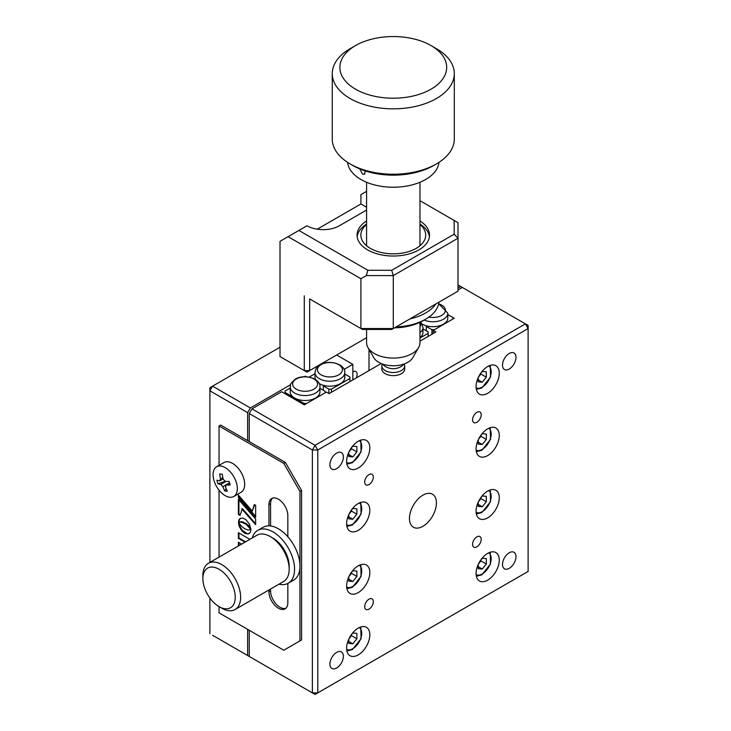 <?xml version="1.0" encoding="UTF-8"?>
<svg xmlns="http://www.w3.org/2000/svg" width="731" height="731" viewBox="0 0 731 731"><rect width="100%" height="100%" fill="white"/><g stroke="black" fill="none" stroke-linecap="round" stroke-linejoin="round"><path stroke-width="1.1" d="M356.189 377.982A6.104 3.527 120 0 0 355.878 371.522A6.104 3.527 120 0 0 352.826 371.823M528.12 571.441L315.07 694.45L317.766 692.897L312.375 692.897L315.07 694.45L249.262 656.456L312.375 692.897L312.375 449.985L317.766 449.985L317.766 692.897L528.12 571.441L528.12 328.539L525.425 323.87L458.008 284.944M460.704 286.497L458.008 288.06M369.009 370.58L369.009 349.381M391.697 329.453L458.008 291.166L391.697 329.453L362.494 329.453L309.67 298.952L309.67 370.58L366.578 337.722L336.644 355.01L352.826 364.349L352.826 379.919M352.826 364.349L344.063 369.411M309.889 377.278L309.889 376.684L315.024 373.715L309.131 377.123M306.426 376.803L305.357 376.182L305.357 376.767M212.584 635.285L250.34 657.078L212.584 635.285M209.888 598.049L209.888 633.722M280.01 347.225L209.888 387.704L209.888 390.82L212.584 386.151L250.34 407.953L247.645 412.622L209.888 390.82L209.888 562.413M247.645 412.622L247.645 440.647M239.11 523.423L240.079 526.749L242.272 530.304L247.645 534.032M247.645 629.364L247.645 655.524M305.357 376.182L304.343 376.776M290.554 384.734L250.34 407.953M422.947 495.143A19.07 11.011 120 0 0 410.484 511.947A19.07 11.011 120 0 0 413.408 527.234A19.07 11.011 120 0 0 422.947 526.283A19.07 11.011 120 0 0 435.402 509.48A19.07 11.011 120 0 0 432.478 494.202A19.07 11.011 120 0 0 422.947 495.143M369.009 474.593A6.104 3.527 120 0 0 365.016 479.965A6.104 3.527 120 0 0 365.957 484.863A6.104 3.527 120 0 0 369.009 484.562A6.104 3.527 120 0 0 372.993 479.18A6.104 3.527 120 0 0 372.061 474.291A6.104 3.527 120 0 0 369.009 474.593M369.009 599.155A6.104 3.527 120 0 0 365.016 604.537A6.104 3.527 120 0 0 365.957 609.426A6.104 3.527 120 0 0 369.009 609.124A6.104 3.527 120 0 0 372.993 603.742A6.104 3.527 120 0 0 372.061 598.853A6.104 3.527 120 0 0 369.009 599.155M476.886 536.874A6.104 3.527 120 0 0 472.893 542.256A6.104 3.527 120 0 0 473.834 547.144A6.104 3.527 120 0 0 476.886 546.843A6.104 3.527 120 0 0 480.87 541.461A6.104 3.527 120 0 0 479.938 536.572A6.104 3.527 120 0 0 476.886 536.874M476.886 412.311A6.104 3.527 120 0 0 472.893 417.684A6.104 3.527 120 0 0 473.834 422.582A6.104 3.527 120 0 0 476.886 422.271A6.104 3.527 120 0 0 480.87 416.898A6.104 3.527 120 0 0 479.938 412.01A6.104 3.527 120 0 0 476.886 412.311M336.644 453.101A9.54 5.501 120 0 0 330.412 461.508A9.54 5.501 120 0 0 331.874 469.147A9.54 5.501 120 0 0 336.644 468.672A9.54 5.501 120 0 0 342.876 460.274A9.54 5.501 120 0 0 341.414 452.635A9.54 5.501 120 0 0 336.644 453.101M509.242 353.457A9.54 5.501 120 0 0 503.019 361.854A9.54 5.501 120 0 0 504.481 369.493A9.54 5.501 120 0 0 509.242 369.027A9.54 5.501 120 0 0 515.474 360.621A9.54 5.501 120 0 0 514.012 352.982A9.54 5.501 120 0 0 509.242 353.457M509.242 552.755A9.54 5.501 120 0 0 503.019 561.161A9.54 5.501 120 0 0 504.481 568.8A9.54 5.501 120 0 0 509.242 568.325A9.54 5.501 120 0 0 515.474 559.928A9.54 5.501 120 0 0 514.012 552.289A9.54 5.501 120 0 0 509.242 552.755M336.644 652.408A9.54 5.501 120 0 0 330.412 660.815A9.54 5.501 120 0 0 331.874 668.454A9.54 5.501 120 0 0 336.644 667.979A9.54 5.501 120 0 0 342.876 659.581A9.54 5.501 120 0 0 341.414 651.933A9.54 5.501 120 0 0 336.644 652.408M358.217 441.268A16.402 9.466 120 0 0 347.508 455.724A16.402 9.466 120 0 0 350.021 468.863A16.402 9.466 120 0 0 358.217 468.05A16.402 9.466 120 0 0 368.936 453.604A16.402 9.466 120 0 0 366.423 440.455A16.402 9.466 120 0 0 358.217 441.268M358.217 503.549A16.402 9.466 120 0 0 347.508 518.005A16.402 9.466 120 0 0 350.021 531.145A16.402 9.466 120 0 0 358.217 530.331A16.402 9.466 120 0 0 368.936 515.885A16.402 9.466 120 0 0 366.423 502.745A16.402 9.466 120 0 0 358.217 503.549M487.668 428.814A16.402 9.466 120 0 0 476.959 443.269A16.402 9.466 120 0 0 479.472 456.409A16.402 9.466 120 0 0 487.668 455.596A16.402 9.466 120 0 0 498.387 441.14A16.402 9.466 120 0 0 495.874 428A16.402 9.466 120 0 0 487.668 428.814M487.668 366.533A16.402 9.466 120 0 0 476.959 380.988A16.402 9.466 120 0 0 479.472 394.128A16.402 9.466 120 0 0 487.668 393.315A16.402 9.466 120 0 0 498.387 378.859A16.402 9.466 120 0 0 495.874 365.719A16.402 9.466 120 0 0 487.668 366.533M487.668 553.385A16.402 9.466 120 0 0 476.959 567.832A16.402 9.466 120 0 0 479.472 580.971A16.402 9.466 120 0 0 487.668 580.158A16.402 9.466 120 0 0 498.387 565.712A16.402 9.466 120 0 0 495.874 552.572A16.402 9.466 120 0 0 487.668 553.385M487.668 491.095A16.402 9.466 120 0 0 476.959 505.55A16.402 9.466 120 0 0 479.472 518.69A16.402 9.466 120 0 0 487.668 517.877A16.402 9.466 120 0 0 498.387 503.431A16.402 9.466 120 0 0 495.874 490.282A16.402 9.466 120 0 0 487.668 491.095M358.217 565.84A16.402 9.466 120 0 0 347.508 580.286A16.402 9.466 120 0 0 350.021 593.426A16.402 9.466 120 0 0 358.217 592.622A16.402 9.466 120 0 0 368.936 578.166A16.402 9.466 120 0 0 366.423 565.026A16.402 9.466 120 0 0 358.217 565.84M358.217 628.121A16.402 9.466 120 0 0 347.508 642.567A16.402 9.466 120 0 0 350.021 655.716A16.402 9.466 120 0 0 358.217 654.903A16.402 9.466 120 0 0 368.936 640.447A16.402 9.466 120 0 0 366.423 627.308A16.402 9.466 120 0 0 358.217 628.121M419.978 341.149L435.886 331.965L433.191 330.412L454.225 318.259L447.801 314.549L452.937 317.519L452.937 319.008L434.488 329.663L431.902 329.663L431.902 334.268M349.519 638.072A16.402 9.466 120 0 0 351.273 634.928M349.519 575.79A16.402 9.466 120 0 0 351.273 572.647M478.979 501.046A16.402 9.466 120 0 0 480.34 498.679M480.34 560.969A16.402 9.466 120 0 0 480.724 560.193M480.34 374.117A16.402 9.466 120 0 0 480.724 373.34M349.528 513.5A16.402 9.466 120 0 0 350.889 511.133M350.889 448.852A16.402 9.466 120 0 0 351.273 448.085M381.226 363.526L329.096 393.625L326.391 392.072L304.279 404.837L281.627 391.752L251.957 408.885L315.07 445.316L525.425 323.87L528.12 325.423L528.12 328.539L317.766 449.985L315.07 445.316L312.375 449.985L249.262 413.554L251.957 408.885M249.262 413.554L249.262 441.579M249.262 526.338L249.262 527.298M249.262 630.296L249.262 656.456M462.321 287.438L458.008 289.924M404.398 367.465A11.44 6.606 180 0 1 398.879 374.784A11.44 6.606 180 0 1 385.191 373.696A11.44 6.606 180 0 1 382.158 367.465M433.191 330.412L433.191 333.519M278.959 584.188A30.51 17.617 -120 0 0 288.252 583.228A30.51 17.617 -120 0 0 287.411 546.587A30.51 17.617 -120 0 0 257.741 530.377A30.51 17.617 -120 0 0 252.259 537.952M288.252 583.228L293.643 580.112A30.51 17.617 -120 0 0 292.802 543.48A30.51 17.617 -120 0 0 263.133 527.27L257.741 530.377M283.783 650.234L301.583 639.954L283.783 650.234L219.053 612.861L219.053 606.629A22.88 13.213 -120 0 0 235.236 597.291A22.88 13.213 -120 0 0 219.053 569.257A22.88 13.213 -120 0 0 202.88 578.605A22.88 13.213 -120 0 0 219.053 606.629L221.758 608.192A26.7 15.415 60 0 0 235.108 609.508A26.7 15.415 60 0 0 239.192 588.117A26.7 15.415 60 0 0 221.758 564.588A26.7 15.415 60 0 0 208.408 563.272A26.7 15.415 60 0 0 202.88 575.489L202.88 578.605M235.108 609.508L283.646 581.483A26.7 15.415 -120 0 0 289.174 569.257A26.7 15.415 -120 0 0 270.296 536.563L270.296 536.563A26.7 15.415 -120 0 0 256.946 535.238L208.408 563.272M272.992 538.117L270.296 536.563L272.992 538.117A22.88 13.213 60 0 1 289.174 566.15L289.174 569.257M287.831 536.737L287.831 515.547A13.35 7.703 -120 0 0 278.392 499.191A13.35 7.703 -120 0 0 271.713 498.533A13.35 7.703 -120 0 0 268.953 504.646L268.953 525.836M272.572 498.149A13.35 7.703 -120 0 0 270.571 503.705L270.571 525.954M270.571 589.031L270.571 590.904A13.35 7.703 -120 0 0 275.87 603.769A13.35 7.703 -120 0 0 285.821 608.302M268.953 589.972L268.953 591.836A13.35 7.703 -120 0 0 274.774 605.277A13.35 7.703 -120 0 0 285.063 608.85A13.35 7.703 -120 0 0 287.831 602.737L287.831 583.457M299.966 640.886L299.966 491.406L283.783 463.381L219.053 426.009L219.053 465.364M219.053 490.181L219.053 557.113M219.053 426.009L220.68 425.076L285.401 462.449L283.783 463.381M299.966 491.406L301.583 490.474L285.401 462.449M301.583 639.954L301.583 490.474M249.883 539.323L238.379 532.68L238.379 538.336L244.986 542.146M238.918 532.99L238.918 538.025L238.379 538.336M238.918 538.025L245.525 541.835M241.011 522.025L246.091 524.209L250.897 529.573L249.499 524.209L245.954 519.686L242.847 518.069L240.289 518.38L238.955 519.896L238.47 522.409L241.522 522.089M240.572 518.252L238.745 520.435M239.494 519.586L238.955 519.896M240.07 518.69L239.53 519.01M240.426 518.352L239.887 518.663M242.062 521.779L245.954 523.423L248.412 525.443L247.873 525.753M247.864 524.922L247.325 525.233M247.261 524.401L246.722 524.712M248.412 525.443L250.824 528.321M239.284 520.125L239.01 522.098L241.55 521.715M243.213 522.062L242.674 522.373M242.619 521.897L242.08 522.208M241.605 544.102L238.379 542.238L238.379 545.966M238.918 542.548L238.918 545.655M254.68 504.728L252.286 511.088L238.379 495.097L238.379 497.546L255.649 517.338L255.649 505.285L254.306 504.509L252.286 511.088M238.918 495.709L238.918 497.235L255.649 516.406M238.918 497.235L238.379 497.546M238.918 499.922L238.918 514.176L238.379 514.487L240.033 515.446L242.354 508.575L255.649 523.762M238.918 514.176L240.179 514.907M241.815 508.886L255.649 524.694L255.649 519.092L238.379 499.3L238.379 514.487M248.641 533.831L250.422 532.131L250.925 529.637L247.873 529.984L244.693 528.778L241.522 526.32L238.498 522.501L239.54 527.06L242.272 531.227L245.945 533.758L249.362 533.438M246.484 533.447L245.945 533.758M245.872 533.201L245.333 533.511M245.232 532.872L244.693 533.182M244.602 532.47L244.063 532.78M243.98 532.004L243.441 532.314M241.76 529.646L241.221 529.957M241.276 528.961L240.737 529.271M239.768 525.982L239.229 526.293M239.503 525.205L238.964 525.516M239.293 524.429L238.754 524.739M239.138 523.652L238.598 523.963M247.645 533.703L249.18 533.52M319.968 386.964L319.968 391.907A14.876 8.589 180 0 1 315.609 397.984A14.876 8.589 180 0 1 294.575 397.984A14.876 8.589 180 0 1 290.216 391.907L290.216 386.964C291.523 384.579 287.502 386.069 295.361 379.142C303.986 373.696 320.607 378.119 319.968 386.964A14.876 8.589 180 0 1 315.609 393.031A14.876 8.589 180 0 1 299.399 394.895A14.876 8.589 180 0 1 290.216 386.964M319.968 388.353L325.103 391.323L325.103 392.812L306.654 403.466L304.069 403.466L304.069 404.709M290.216 388.042L285.081 391.012L285.081 392.501L304.069 403.466M285.081 392.501L285.081 393.753M344.776 372.636C345.416 363.791 328.795 359.378 320.169 364.815C317.181 366.268 315.463 368.872 315.024 372.636A14.876 8.589 180 0 0 324.208 380.568A14.876 8.589 180 0 0 340.418 378.713A14.876 8.589 180 0 0 344.776 372.636L344.776 377.589A14.876 8.589 180 0 1 340.418 383.656A14.876 8.589 180 0 1 323.294 385.283A14.876 8.589 0 0 1 319.145 383.519M315.399 379.499A14.876 8.589 180 0 1 315.024 377.589L315.024 372.636M344.776 374.034L349.911 376.995L349.911 378.494L331.463 389.139L328.877 389.139L328.877 393.497M328.877 389.139L323.294 385.913L323.294 385.283M323.294 385.913L323.294 390.281M349.911 381.6L349.911 378.494M331.463 389.139L331.463 392.255M424.117 320.077A14.876 8.589 180 0 0 443.443 319.228A14.876 8.589 180 0 0 447.801 313.16L447.801 318.104A14.876 8.589 180 0 1 443.443 324.18A14.876 8.589 180 0 1 426.31 325.798A14.876 8.589 0 0 1 422.162 324.043M431.902 329.663L426.31 326.437L426.31 325.798M426.31 326.437L426.31 330.796M419.978 332.66A14.876 8.589 180 0 0 422.984 327.479L422.984 332.431A14.876 8.589 180 0 1 419.978 337.612M428.119 336.452L428.119 333.336L419.978 338.042M428.119 333.336L428.119 331.837L422.984 328.877M229.598 483.1L226.336 484.991L225.459 486.919A45.724 34.476 95.7 0 0 227.359 491.223A43.476 24.342 134.9 0 1 226.043 491.122A43.476 24.342 134.9 0 1 224.773 490.958A45.724 34.476 -84.3 0 1 222.864 486.663L220.753 484.425A45.724 14.318 163.5 0 1 217.975 483.785A43.476 40.945 -39.2 0 1 216.906 480.176A45.724 14.318 -16.5 0 0 219.675 480.815L220.552 478.878A45.724 34.476 -84.3 0 1 219.729 473.962A43.476 0.758 6.9 0 1 220.99 474.081A43.476 0.758 6.9 0 1 222.325 474.218A45.724 34.476 95.7 0 0 223.147 479.143L225.258 481.373A45.724 14.318 -16.5 0 0 229.114 481.4A43.476 15.844 80.9 0 0 230.183 485.009A45.724 14.318 163.5 0 1 226.336 484.991L229.543 482.926M213.982 480.514A17.16 9.905 60 0 1 216.614 466.771A17.16 9.905 60 0 1 220.561 466.012A17.16 9.905 60 0 1 236.415 482.762A17.16 9.905 60 0 1 233.774 496.504A17.16 9.905 60 0 1 229.826 497.263A17.16 9.905 60 0 1 213.982 480.514M219.675 480.815L223.119 479.024M216.614 466.771L223.96 462.531A17.16 9.905 60 0 1 243.761 478.522A17.16 9.905 60 0 1 241.12 492.255L233.774 496.504M226.153 488.619L224.773 490.958M222.334 474.309L219.729 473.962M225.084 481.354L217.975 483.785M348.778 454.609L352.826 456.939L348.778 456.583L348.778 452.334M350.734 448.752L352.826 446.157L356.874 446.513L356.874 451.904L352.826 456.939M351.474 447.829L351.474 448.797L356.874 451.904M351.474 448.797L348.979 451.895M351.09 448.313A5.72 3.299 -60 0 1 349.025 451.804M351.474 510.11L351.474 511.079L349.455 513.591A5.72 3.299 120 0 0 351.09 510.594M348.778 516.89L352.826 519.22L348.778 518.864L348.778 514.615M350.734 511.042L352.826 508.438L356.874 508.794L356.874 514.195L352.826 519.22M351.474 511.079L356.874 514.195M349.455 513.591L348.979 514.185M348.778 579.171L352.826 581.51L348.778 581.145L348.778 576.896M350.734 573.323L352.826 570.719L356.874 571.085L356.874 576.476L352.826 581.51M351.474 572.4L351.474 573.36L356.874 576.476M351.474 573.36L348.979 576.467M348.778 641.452L352.826 643.792L348.778 643.426L348.778 639.177M350.734 635.605L352.826 633L356.874 633.366L356.874 638.757L352.826 643.792M351.474 634.682L351.474 635.641L356.874 638.757M351.474 635.641L348.979 638.748M478.476 563.912A5.72 3.299 120 0 0 478.906 563.418A5.72 3.299 120 0 0 480.541 560.421M478.229 566.717L482.277 569.047L478.229 568.691L478.229 564.442M480.185 560.869L482.277 558.265L486.325 558.621L486.325 564.021L482.277 569.047M480.925 559.937L480.925 560.905L486.325 564.021M480.925 560.905L478.43 564.012M480.925 497.656L480.925 498.624L478.906 501.137A5.72 3.299 120 0 0 480.541 498.14M478.229 504.436L482.277 506.766L478.229 506.409L478.229 502.16M480.185 498.579L482.277 495.983L486.325 496.34L486.325 501.74L482.277 506.766M480.925 498.624L486.325 501.74M478.906 501.137L478.43 501.722M478.476 439.349A5.72 3.299 120 0 0 478.906 438.856A5.72 3.299 120 0 0 480.541 435.859M480.925 435.374L480.925 436.343L478.43 439.441M478.229 442.154L482.277 444.485L478.229 444.128L478.229 439.879M480.185 436.297L482.277 433.702L486.325 434.059L486.325 439.45L482.277 444.485M480.925 436.343L486.325 439.45M478.476 377.068A5.72 3.299 120 0 0 478.906 376.575A5.72 3.299 120 0 0 480.541 373.568M478.229 379.864L482.277 382.203L478.229 381.838L478.229 377.598M480.185 374.016L482.277 371.412L486.325 371.777L486.325 377.169L482.277 382.203M480.925 373.093L480.925 374.053L486.325 377.169M480.925 374.053L478.43 377.159M366.578 220.972A36.23 20.916 0 0 0 357.048 235.117A36.23 20.916 0 0 0 367.656 249.911A36.23 20.916 0 0 0 407.14 254.443A36.23 20.916 0 0 0 429.508 235.117A36.23 20.916 0 0 0 419.978 220.972M309.67 298.952L360.913 328.539L360.913 278.712L288.096 236.67L280.01 241.34L280.01 356.564L304.279 370.58L304.279 295.845M306.974 372.134L309.67 370.58L304.279 370.58L306.974 372.134M362.494 329.453L360.913 328.539L393.278 328.539L393.278 275.596L366.313 275.596L367.885 270.278L391.697 270.278L393.278 275.596L458.008 238.233L454.189 234.203L454.189 220.46L458.008 222.663L458.008 291.166M367.885 270.278L298.888 230.448L306.974 225.769A22.88 13.213 0 0 0 339.339 225.769L366.578 210.044M366.578 207.248L360.913 203.976L317.236 229.196M366.578 191.358L360.913 194.629L360.913 203.976M454.189 220.46L419.978 200.705M360.913 278.712L366.313 275.596M298.888 230.448L288.096 236.67M391.697 270.278L454.189 234.203M282.705 358.126L280.01 356.564M366.578 224.499A32.42 18.714 0 0 0 380.888 252.414A32.42 18.714 0 0 0 418.488 246.886A32.42 18.714 0 0 0 419.978 224.499M419.978 224.088A36.23 20.916 180 0 1 429.408 236.67M357.148 236.67A36.23 20.916 180 0 1 366.578 224.088M435.877 303.941A45.77 26.426 180 0 1 410.009 318.88M396.147 326.885A45.77 26.426 0 0 0 425.643 319.2A45.77 26.426 0 0 0 438.956 302.168M425.643 319.2L422.947 320.754A41.95 24.224 180 0 1 394.493 327.835M382.304 364.047A11.44 6.606 0 0 0 381.838 365.911A11.44 6.606 0 0 0 385.191 370.58A11.44 6.606 0 0 0 397.655 372.015A11.44 6.606 0 0 0 404.718 365.911A11.44 6.606 0 0 0 404.252 364.047M436.425 163.918L433.73 165.471A57.21 33.032 180 0 1 352.826 165.471L350.131 163.918A61.02 35.234 0 0 0 436.425 163.918A61.02 35.234 0 0 0 438.454 162.693A61.02 35.234 0 0 0 454.298 139L454.298 73.603A61.02 35.234 180 0 1 438.454 97.296A61.02 35.234 180 0 1 371.284 106.47A61.02 35.234 180 0 1 332.258 73.603A61.02 35.234 180 0 1 348.102 49.918A61.02 35.234 180 0 1 350.131 48.694L355.522 45.578A53.4 30.83 0 0 0 353.749 46.656A53.4 30.83 0 0 0 357.377 90.196A53.4 30.83 0 0 0 432.807 88.104A53.4 30.83 0 0 0 431.034 45.578A53.4 30.83 0 0 0 355.522 45.578M332.258 73.603L332.258 139A61.02 35.234 0 0 0 350.131 163.918M359.835 168.916L362.512 174.133L364.614 174.206L365.144 170.972M438.965 162.355A45.77 26.426 180 0 1 427.16 178.565A45.77 26.426 180 0 1 378.046 185.72A45.77 26.426 180 0 1 347.59 162.355M431.034 45.578L436.425 48.694A61.02 35.234 180 0 1 454.298 73.603M418.625 347.508L412.832 357.614A20.596 11.888 180 0 1 381.984 363.819A20.596 11.888 180 0 1 373.724 357.614L367.931 347.508A26.7 15.415 0 0 0 378.64 355.558A26.7 15.415 0 0 0 418.625 347.508A26.7 15.415 0 0 0 419.978 342.665L419.978 322.307M366.578 329.453L366.578 342.665A26.7 15.415 0 0 0 367.931 347.508M268.953 504.646L270.571 503.705M268.953 591.836L270.571 590.904M313.91 389.166A12.473 7.2 180 0 1 296.265 389.166A12.473 7.2 180 0 1 296.265 378.978A12.473 7.2 180 0 1 313.91 378.978A12.473 7.2 180 0 1 313.91 389.166M321.083 364.65A12.473 7.2 180 0 1 338.727 364.65A12.473 7.2 180 0 1 338.727 374.839A12.473 7.2 180 0 1 321.083 374.839A12.473 7.2 180 0 1 321.083 364.65M438.673 303.877A12.473 7.2 180 0 1 441.743 315.363A12.473 7.2 180 0 1 428.923 317.09M419.978 322.362A12.473 7.2 180 0 1 419.978 326.821M229.516 482.816L222.864 486.663M220.552 478.878L222.836 477.562M220.753 484.425L225.998 481.4M346.668 462.522A12.582 7.264 120 0 0 352.826 461.828A12.582 7.264 120 0 0 361.013 450.853A12.582 7.264 120 0 0 359.25 440.729M346.668 524.803A12.582 7.264 120 0 0 352.826 524.109A12.582 7.264 120 0 0 361.013 513.135A12.582 7.264 120 0 0 359.25 503.01M346.668 587.084A12.582 7.264 120 0 0 352.826 586.39A12.582 7.264 120 0 0 361.013 575.425A12.582 7.264 120 0 0 359.25 565.291M346.668 649.375A12.582 7.264 120 0 0 352.826 648.671A12.582 7.264 120 0 0 361.013 637.706A12.582 7.264 120 0 0 359.25 627.573M476.119 574.63A12.582 7.264 120 0 0 482.277 573.936A12.582 7.264 120 0 0 490.464 562.961A12.582 7.264 120 0 0 488.701 552.837M476.119 512.349A12.582 7.264 120 0 0 482.277 511.654A12.582 7.264 120 0 0 490.464 500.68A12.582 7.264 120 0 0 488.701 490.556M476.119 450.068A12.582 7.264 120 0 0 482.277 449.364A12.582 7.264 120 0 0 490.464 438.399A12.582 7.264 120 0 0 488.701 428.275M476.119 387.786A12.582 7.264 120 0 0 482.277 387.083A12.582 7.264 120 0 0 490.464 376.118A12.582 7.264 120 0 0 488.701 365.993M219.053 606.629L221.758 608.192M447.801 313.16L438.71 303.721M422.984 327.479L420.727 321.951M346.905 464.139L352.433 462.696L361.087 451.822L360.776 440.126M346.905 526.421L352.433 524.977L361.087 514.103L360.776 502.407M346.905 588.711L352.433 587.267L361.087 576.384L360.776 564.688M346.905 650.992L352.433 649.548L361.087 638.675L360.776 626.97M476.356 576.247L481.884 574.804L490.538 563.93L490.227 552.234M476.356 513.966L481.884 512.522L490.538 501.649L490.227 489.953M476.356 451.685L481.884 450.241L490.538 439.368L490.227 427.672M476.356 389.404L481.884 387.96L490.538 377.086L490.227 365.39M404.718 365.911L404.718 369.027M381.838 365.911L381.838 369.027M366.578 245.735L366.578 182.266M419.978 245.735L419.978 182.266M382.149 363.883A15.26 15.26 0 0 0 404.417 363.883"/></g></svg>
